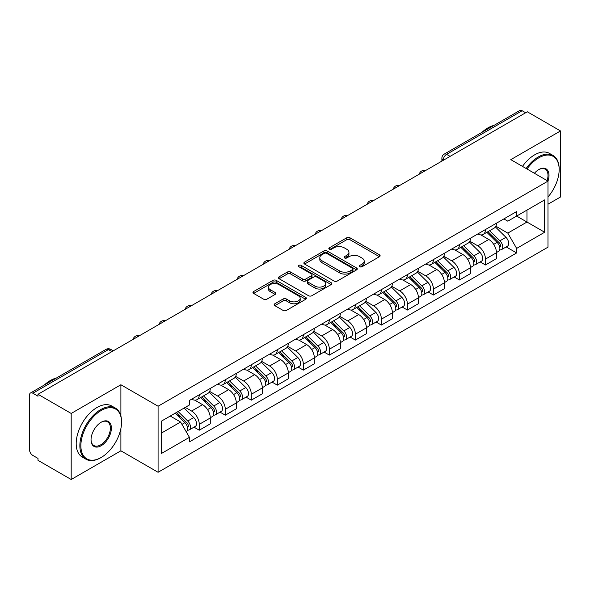 <?xml version="1.0" encoding="UTF-8"?>
<svg xmlns="http://www.w3.org/2000/svg" width="590" height="590" viewBox="0 0 590 590"><rect width="100%" height="100%" fill="white"/><g stroke="black" fill="none" stroke-linecap="round" stroke-linejoin="round"><path stroke-width="0.89" d="M359.753 266.739A1.623 0.937 0 0 0 362.046 266.739L379.436 256.702A2.316 1.335 0 0 0 380.115 255.75A2.316 1.335 0 0 0 379.436 254.806L349.973 237.8A2.316 1.335 0 0 0 346.699 237.8L329.308 247.837A1.623 0.937 0 0 0 328.829 248.501A1.623 0.937 0 0 0 329.308 249.164A1.623 0.937 0 0 0 331.595 249.164L333.852 247.859A7.404 4.277 0 0 1 344.324 247.859L346.78 249.282A7.404 4.277 0 0 1 348.948 252.306A7.404 4.277 0 0 1 346.78 255.33L344.531 256.628A1.623 0.937 0 0 0 344.058 257.292A1.623 0.937 0 0 0 344.531 257.948A1.623 0.937 0 0 0 346.824 257.948L349.074 256.65A7.404 4.277 0 0 1 359.546 256.65L362.002 258.066A7.404 4.277 0 0 1 364.178 261.09A7.404 4.277 0 0 1 362.002 264.121L359.753 265.419A1.623 0.937 0 0 0 359.281 266.075A1.623 0.937 0 0 0 359.753 266.739L359.753 265.419M274.837 303.762A2.316 1.335 0 0 0 274.158 304.713A2.316 1.335 0 0 0 274.837 305.657L283.104 310.429A2.316 1.335 0 0 0 286.379 310.429L305.694 299.278A2.316 1.335 0 0 0 306.372 298.334A2.316 1.335 0 0 0 305.694 297.382L276.231 280.375A2.316 1.335 0 0 0 272.956 280.375L253.641 291.526A2.316 1.335 0 0 0 252.963 292.47A2.316 1.335 0 0 0 253.641 293.414L263.619 299.182A2.316 1.335 0 0 0 266.894 299.182L275.161 294.41A2.316 1.335 0 0 0 275.84 293.466A2.316 1.335 0 0 0 275.161 292.515L270.213 289.661A6.195 3.577 0 0 1 268.398 287.131A6.195 3.577 0 0 1 272.219 283.827A6.195 3.577 0 0 1 278.967 284.601L298.37 295.804A6.195 3.577 0 0 1 300.185 298.334A6.195 3.577 0 0 1 296.357 301.63A6.195 3.577 0 0 1 289.609 300.856L286.379 298.99A2.316 1.335 0 0 0 283.104 298.99L274.837 303.762L274.837 305.657M158.083 406.23L120.891 384.754L71.191 413.45L38.003 394.29L527.312 111.79L560.5 130.951L510.8 159.647L547.992 181.115L158.083 406.23L158.083 472.28L547.992 247.166L547.992 181.115A14.389 8.304 -60 0 0 538.817 169.559L538.817 169.559A14.389 8.304 -60 0 0 534.407 173.276M334.014 281.032A2.316 1.335 0 0 0 337.288 281.032L356.603 269.881A2.316 1.335 0 0 0 357.282 268.937A2.316 1.335 0 0 0 356.603 267.993L327.14 250.979A2.316 1.335 0 0 0 323.866 250.979L304.551 262.13A2.316 1.335 0 0 0 303.872 263.081A2.316 1.335 0 0 0 304.551 264.025L334.014 281.032M299.55 267.093A1.623 0.937 0 0 1 301.195 267.322L301.195 265.397L331.145 282.691A2.316 1.335 0 0 1 331.823 283.635A2.316 1.335 0 0 1 331.145 284.579L311.83 295.73A2.316 1.335 0 0 1 308.555 295.73L279.092 278.716L279.092 276.828A2.316 1.335 0 0 0 278.414 277.772A2.316 1.335 0 0 0 279.092 278.716M279.092 276.828L287.36 272.056A2.316 1.335 0 0 1 290.634 272.056L302.582 278.959A2.316 1.335 0 0 0 305.856 278.959L311.343 275.788A2.316 1.335 0 0 0 312.022 274.844A2.316 1.335 0 0 0 311.343 273.9L298.901 266.717A1.623 0.937 0 0 1 298.422 266.053A1.623 0.937 0 0 1 299.425 265.19A1.623 0.937 0 0 1 301.195 265.397M71.191 413.45L71.191 479.5L38.003 460.34L38.003 458.415L32.834 455.428A4.72 2.721 -120 0 1 29.5 449.654L29.5 395.152A4.72 2.721 -120 0 1 30.474 392.999L106.023 349.383A4.72 2.721 60 0 1 108.383 349.612L32.834 393.228A4.72 2.721 -120 0 0 30.474 392.999M547.992 204.221L560.5 197.001L560.5 130.951M71.191 479.5L120.891 450.812L158.083 472.28M38.003 394.29L38.003 396.215L32.834 393.228M450.096 156.372L446.593 154.351A4.72 2.721 60 0 0 444.233 154.115L519.783 110.5A4.72 2.721 60 0 1 522.143 110.728L446.593 154.351A4.72 2.721 120 0 0 443.26 160.126L443.26 160.318M525.646 112.756L522.143 110.728M485.452 229.547A10.849 6.261 60 0 1 483.203 234.414L494.214 228.065A10.849 6.261 -120 0 0 496.463 223.19M469.832 241.229L477.782 245.816A10.849 6.261 60 0 1 485.452 259.106L496.463 252.749A10.849 6.261 -120 0 0 488.786 239.466L480.909 234.916M496.463 252.749L496.463 258.627L485.452 264.976L480.179 261.931M483.203 234.414A10.849 6.261 60 0 1 477.863 233.928M485.452 259.106L485.452 264.976M459.433 244.57A10.849 6.261 60 0 1 457.191 249.437L468.195 243.08A10.849 6.261 -120 0 0 470.444 238.213M454.16 276.953L459.433 279.999L470.444 273.642L470.444 267.772A10.849 6.261 -120 0 0 462.774 254.482L454.89 249.939M457.191 249.437A10.849 6.261 60 0 1 451.851 248.951M443.813 256.252L451.763 260.839A10.849 6.261 60 0 1 459.433 274.129L459.433 279.999M433.421 259.585A10.849 6.261 60 0 1 431.172 264.46L442.183 258.103A10.849 6.261 -120 0 0 444.425 253.235M428.141 291.976L433.421 295.022L444.425 288.665L444.425 282.794A10.849 6.261 -120 0 0 436.755 269.505L428.878 264.954M431.172 264.46A10.849 6.261 60 0 1 425.832 263.966M417.801 271.267L425.751 275.862A10.849 6.261 60 0 1 433.421 289.144L433.421 295.022M407.402 274.608A10.849 6.261 60 0 1 405.16 279.476L416.164 273.126A10.849 6.261 -120 0 0 418.413 268.251M402.129 306.992L407.402 310.038L418.413 303.688L418.413 297.81A10.849 6.261 -120 0 0 410.736 284.528L402.859 279.977M405.16 279.476A10.849 6.261 60 0 1 399.814 278.989M391.782 286.29L399.732 290.877A10.849 6.261 60 0 1 407.402 304.167L407.402 310.038M381.391 289.631A10.849 6.261 60 0 1 379.141 294.499L390.145 288.141A10.849 6.261 -120 0 0 392.394 283.274M376.11 322.015L381.391 325.06L392.394 318.703L392.394 312.833A10.849 6.261 -120 0 0 384.724 299.543L376.848 295M379.141 294.499A10.849 6.261 60 0 1 373.802 294.012M365.763 301.313L373.713 305.9A10.849 6.261 60 0 1 381.391 319.19L381.391 325.06M355.372 304.647A10.849 6.261 60 0 1 353.122 309.521L364.133 303.164A10.849 6.261 -120 0 0 366.375 298.297M350.091 337.038L355.372 340.083L366.375 333.726L366.375 327.856A10.849 6.261 -120 0 0 358.705 314.566L350.829 310.016M353.122 309.521A10.849 6.261 60 0 1 347.783 309.027M339.752 316.329L347.702 320.923A10.849 6.261 60 0 1 355.372 334.206L355.372 340.083M329.353 319.669A10.849 6.261 60 0 1 327.111 324.537L338.114 318.187A10.849 6.261 -120 0 0 340.364 313.312M324.08 352.053L329.353 355.099L340.364 348.749L340.364 342.871A10.849 6.261 -120 0 0 332.694 329.589L324.81 325.038M327.111 324.537A10.849 6.261 60 0 1 321.764 324.05M313.733 331.351L321.683 335.939A10.849 6.261 60 0 1 329.353 349.228L329.353 355.099M303.341 334.692A10.849 6.261 60 0 1 301.092 339.56L312.095 333.203A10.849 6.261 -120 0 0 314.345 328.335M298.061 367.076L303.341 370.122L314.345 363.765L314.345 357.894A10.849 6.261 -120 0 0 306.675 344.604L298.798 340.061M301.092 339.56A10.849 6.261 60 0 1 295.752 339.073M287.721 346.374L295.664 350.962A10.849 6.261 60 0 1 303.341 364.251L303.341 370.122M277.322 349.708A10.849 6.261 60 0 1 275.073 354.583L286.084 348.225A10.849 6.261 -120 0 0 288.326 343.358M272.042 382.099L277.322 385.145L288.326 378.787L288.326 372.917A10.849 6.261 -120 0 0 280.656 359.627L272.779 355.077M275.073 354.583A10.849 6.261 60 0 1 269.733 354.089M261.702 361.39L269.652 365.984A10.849 6.261 60 0 1 277.322 379.267L277.322 385.145M251.303 364.731A10.849 6.261 60 0 1 249.061 369.598L260.065 363.248A10.849 6.261 -120 0 0 262.314 358.373M246.03 397.114L251.303 400.16L262.314 393.81L262.314 387.932A10.849 6.261 -120 0 0 254.644 374.65L246.76 370.1M249.061 369.598A10.849 6.261 60 0 1 243.722 369.111M235.683 376.413L243.633 381A10.849 6.261 60 0 1 251.303 394.29L251.303 400.16M225.292 379.753A10.849 6.261 60 0 1 223.042 384.621L234.053 378.264A10.849 6.261 -120 0 0 236.295 373.396M220.011 412.137L225.292 415.183L236.295 408.826L236.295 402.955A10.849 6.261 -120 0 0 228.625 389.666L220.749 385.123M223.042 384.621A10.849 6.261 60 0 1 217.703 384.134M209.671 391.435L217.621 396.023A10.849 6.261 60 0 1 225.292 409.312L225.292 415.183M199.273 394.769A10.849 6.261 60 0 1 197.023 399.644L208.034 393.287A10.849 6.261 -120 0 0 210.283 388.419M193.999 427.16L199.273 430.206L210.283 423.849L210.283 417.978A10.849 6.261 -120 0 0 202.606 404.688L194.73 400.138M197.023 399.644A10.849 6.261 60 0 1 191.684 399.15M185.267 407.388L191.603 411.046A10.849 6.261 60 0 1 199.273 424.328L199.273 430.206M503.882 218.905L507.798 221.169L544.659 199.892L526.981 210.099L526.981 222.039L507.798 233.109L495.851 226.206M161.417 433.09L180.592 422.02L189.434 437.33L161.417 453.503L161.417 421.149L189.434 404.976L189.434 400.455L516.641 211.544L516.641 216.065L544.659 232.246L516.641 248.419L507.798 233.109M544.659 199.892L544.659 232.246M189.434 437.33L189.434 441.858L516.641 252.948L516.641 248.419M120.891 384.754L120.891 415.979M120.891 428.561L120.891 450.812M180.592 422.02L170.252 416.053M506.191 246.915L516.641 252.948M360.401 266.968L362.002 266.046A7.404 4.277 0 0 0 364.178 263.022L364.178 261.09M348.948 252.306L348.948 254.231A7.404 4.277 0 0 1 346.78 257.255L345.18 258.177M379.407 256.716L349.973 239.724A2.316 1.335 0 0 0 346.699 239.724L329.957 249.393M356.574 269.903L327.14 252.904A2.316 1.335 0 0 0 323.866 252.904L304.58 264.04M352.51 269.601A1.623 0.937 0 0 0 352.982 268.937A1.623 0.937 0 0 0 352.51 268.273L326.646 253.346A1.623 0.937 0 0 0 324.353 253.346L321.978 254.71A7.404 4.277 0 0 0 319.81 257.742A7.404 4.277 0 0 0 321.978 260.765L339.663 270.972A7.404 4.277 0 0 0 350.136 270.972L352.51 269.601L352.51 271.525A1.623 0.937 0 0 0 352.982 270.862L352.982 268.937M319.81 257.742L319.81 259.666A7.404 4.277 0 0 0 321.978 262.69L321.978 260.765M352.51 271.525L350.136 272.897A7.404 4.277 0 0 1 339.663 272.897L321.978 262.69M279.122 278.738L287.36 273.981L287.36 272.056M312.022 274.844L312.022 276.769A2.316 1.335 0 0 1 311.343 277.713L305.856 280.884A2.316 1.335 0 0 1 302.582 280.884L290.634 273.981A2.316 1.335 0 0 0 287.36 273.981M301.195 267.322L331.115 284.594M314.986 286.113A6.195 3.577 0 0 0 321.734 286.888A6.195 3.577 0 0 0 325.555 283.584A6.195 3.577 0 0 0 323.74 281.061L316.904 277.116A2.316 1.335 0 0 0 313.629 277.116L308.15 280.28A2.316 1.335 0 0 0 307.471 281.224A2.316 1.335 0 0 0 308.15 282.168L314.986 286.113L314.986 288.038A6.195 3.577 0 0 0 321.734 288.812A6.195 3.577 0 0 0 325.555 285.516L325.555 283.584M307.471 281.224L307.471 283.148A2.316 1.335 0 0 0 308.15 284.092L308.15 282.168M314.986 288.038L308.15 284.092M300.185 298.334L300.185 300.258A6.195 3.577 0 0 1 296.357 303.562A6.195 3.577 0 0 1 289.609 302.781L286.379 300.915A2.316 1.335 0 0 0 283.104 300.915L274.866 305.672M268.398 287.131L268.398 289.056A6.195 3.577 0 0 0 270.213 291.585L270.213 289.661M275.132 294.425L270.213 291.585M305.664 299.292L276.231 282.3A2.316 1.335 0 0 0 272.956 282.3L253.671 293.437M486.853 232.312L497.105 242.424A5.893 3.407 60 0 1 498.661 251.266L496.456 252.535M488.896 234.326L493.24 236.833M487.989 231.656L499.214 242.726A2.832 1.637 60 0 1 499.959 246.974A2.832 1.637 60 0 1 499.7 247.07M489.685 230.675L499.937 240.786A5.893 3.407 60 0 1 501.493 249.629A5.893 3.407 60 0 1 499.715 249.813M495.423 226.944L505.94 237.32A5.893 3.407 60 0 1 507.496 246.163L501.493 249.629M460.834 247.335L471.086 257.447A5.893 3.407 60 0 1 472.642 266.282L470.444 267.55M462.877 249.349L467.228 251.856M461.97 246.679L473.195 257.749A2.832 1.637 60 0 1 473.94 261.99A2.832 1.637 60 0 1 473.682 262.093M463.674 245.698L473.918 255.809A5.893 3.407 60 0 1 475.474 264.644A5.893 3.407 60 0 1 473.696 264.836M469.404 241.966L479.928 252.343A5.893 3.407 60 0 1 481.477 261.178L475.474 264.644M434.823 262.351L445.067 272.462A5.893 3.407 60 0 1 446.623 281.305L444.425 282.573M436.866 264.372L441.209 266.879M435.958 261.695L447.183 272.772A2.832 1.637 60 0 1 447.928 277.012A2.832 1.637 60 0 1 447.67 277.116M437.655 260.714L447.906 270.825A5.893 3.407 60 0 1 449.462 279.667A5.893 3.407 60 0 1 447.677 279.859M443.392 256.982L453.909 267.358A5.893 3.407 60 0 1 455.465 276.201L449.462 279.667M547.992 196.986A28.777 16.616 120 0 0 559.165 169.559A28.777 16.616 120 0 0 538.817 157.818A28.777 16.616 120 0 0 527.01 168.998M526.147 168.504A29.478 17.021 -60 0 1 538.316 156.947A29.478 17.021 -60 0 1 553.059 155.487A29.478 17.021 -60 0 1 559.165 168.983A29.478 17.021 -60 0 1 559.165 169.278M547.107 180.606A13.681 7.899 120 0 0 545.16 169.175A13.681 7.899 120 0 0 538.567 169.714M481.993 132.315A29.478 17.021 -60 0 1 487.952 127.868A29.478 17.021 -60 0 1 493.911 125.434M522.482 166.387A29.478 17.021 -60 0 1 534.651 154.831A29.478 17.021 -60 0 1 549.393 153.371L553.059 155.487M101.215 457.457A28.777 16.616 120 0 0 101.215 457.449A28.777 16.616 120 0 0 121.555 422.211A28.777 16.616 120 0 0 101.215 410.463A28.777 16.616 120 0 0 80.867 445.708A28.777 16.616 120 0 0 101.215 457.457L100.713 457.744A29.478 17.021 -60 0 1 85.97 459.204A29.478 17.021 -60 0 1 81.45 435.575A29.478 17.021 -60 0 1 100.713 409.6A29.478 17.021 -60 0 1 115.448 408.14A29.478 17.021 -60 0 1 121.555 421.636A29.478 17.021 -60 0 1 121.555 421.924M101.215 422.211L101.215 422.211A14.389 8.304 -60 0 1 111.385 428.089A14.389 8.304 -60 0 1 101.215 445.708A14.389 8.304 -60 0 1 91.037 439.83A14.389 8.304 -60 0 1 101.215 422.211L101.215 422.211M91.044 439.535A13.681 7.899 120 0 0 93.869 445.516A13.681 7.899 120 0 0 100.713 444.838A13.681 7.899 120 0 0 109.652 432.787A13.681 7.899 120 0 0 107.55 421.821A13.681 7.899 120 0 0 100.956 422.359M44.39 384.968A29.478 17.021 -60 0 1 50.349 380.521A29.478 17.021 -60 0 1 56.308 378.087M85.97 459.204L82.305 457.08A29.478 17.021 -60 0 1 77.784 433.458A29.478 17.021 -60 0 1 97.04 407.483A29.478 17.021 -60 0 1 111.783 406.023L115.448 408.14M100.713 457.744L101.215 457.449M408.804 277.374L419.055 287.485A5.893 3.407 60 0 1 420.611 296.328L418.406 297.596M410.847 279.387L415.19 281.895M409.939 276.717L421.164 287.787A2.832 1.637 60 0 1 421.909 292.035A2.832 1.637 60 0 1 421.651 292.131M411.636 275.737L421.887 285.848A5.893 3.407 60 0 1 423.443 294.69A5.893 3.407 60 0 1 421.666 294.875M417.373 272.005L427.89 282.381A5.893 3.407 60 0 1 429.446 291.224L423.443 294.69M382.785 292.397L393.036 302.508A5.893 3.407 60 0 1 394.592 311.343L392.394 312.612M384.835 294.41L389.179 296.918M383.928 291.74L395.145 302.81A2.832 1.637 60 0 1 395.897 307.051A2.832 1.637 60 0 1 395.639 307.154M385.624 290.759L395.875 300.87A5.893 3.407 60 0 1 397.424 309.706A5.893 3.407 60 0 1 395.647 309.898M391.362 287.028L401.878 297.404A5.893 3.407 60 0 1 403.435 306.24L397.424 309.706M356.773 307.412L367.017 317.523A5.893 3.407 60 0 1 368.573 326.366L366.375 327.634M358.816 309.433L363.16 311.94M357.909 306.756L369.134 317.826A2.832 1.637 60 0 1 369.878 322.074A2.832 1.637 60 0 1 369.62 322.177M359.605 305.775L369.856 315.886A5.893 3.407 60 0 1 371.412 324.729A5.893 3.407 60 0 1 369.628 324.92M365.343 302.043L375.86 312.42A5.893 3.407 60 0 1 377.416 321.262L371.412 324.729M330.754 322.435L341.005 332.546A5.893 3.407 60 0 1 342.561 341.381L340.356 342.657M332.797 324.448L337.141 326.956M331.89 321.779L343.115 332.849A2.832 1.637 60 0 1 343.859 337.096A2.832 1.637 60 0 1 343.601 337.192M333.593 320.798L343.837 330.909A5.893 3.407 60 0 1 345.393 339.752A5.893 3.407 60 0 1 343.616 339.936M339.324 317.066L349.841 327.443A5.893 3.407 60 0 1 351.397 336.285L345.393 339.752M304.735 337.451L314.986 347.569A5.893 3.407 60 0 1 316.542 356.404L314.345 357.673M306.785 339.471L311.129 341.979M305.878 336.802L317.096 347.871A2.832 1.637 60 0 1 317.848 352.112A2.832 1.637 60 0 1 317.59 352.215M307.574 335.821L317.826 345.932A5.893 3.407 60 0 1 319.382 354.767A5.893 3.407 60 0 1 317.597 354.959M313.312 332.089L323.829 342.466A5.893 3.407 60 0 1 325.385 351.301L319.382 354.767M278.723 352.473L288.975 362.584A5.893 3.407 60 0 1 290.523 371.427L288.326 372.696M280.766 354.494L285.11 357.002M279.859 351.817L291.084 362.887A2.832 1.637 60 0 1 291.829 367.135A2.832 1.637 60 0 1 291.571 367.238M281.555 350.836L291.807 360.947A5.893 3.407 60 0 1 293.363 369.79A5.893 3.407 60 0 1 291.578 369.982M287.293 347.104L297.81 357.481A5.893 3.407 60 0 1 299.366 366.324L293.363 369.79M252.704 367.496L262.956 377.607A5.893 3.407 60 0 1 264.512 386.443L262.314 387.719M254.747 369.51L259.091 372.017M253.84 366.84L265.065 377.91A2.832 1.637 60 0 1 265.81 382.15A2.832 1.637 60 0 1 265.552 382.254M255.544 365.859L265.788 375.97A5.893 3.407 60 0 1 267.344 384.813A5.893 3.407 60 0 1 265.566 384.997M261.274 362.127L271.791 372.504A5.893 3.407 60 0 1 273.347 381.347L267.344 384.813M226.693 382.512L236.937 392.623A5.893 3.407 60 0 1 238.493 401.466L236.295 402.734M228.736 384.533L233.08 387.04M227.829 381.855L239.053 392.933A2.832 1.637 60 0 1 239.798 397.173A2.832 1.637 60 0 1 239.54 397.276M229.525 380.882L239.776 390.993A5.893 3.407 60 0 1 241.332 399.828A5.893 3.407 60 0 1 239.547 400.02M235.263 377.15L245.779 387.527A5.893 3.407 60 0 1 247.335 396.362L241.332 399.828M200.674 397.535L210.925 407.646A5.893 3.407 60 0 1 212.481 416.488L210.276 417.757M202.717 399.555L207.061 402.063M201.81 396.878L213.034 407.948A2.832 1.637 60 0 1 213.779 412.196A2.832 1.637 60 0 1 213.521 412.299M203.506 395.897L213.757 406.009A5.893 3.407 60 0 1 215.313 414.851A5.893 3.407 60 0 1 213.536 415.043M209.244 392.166L219.76 402.542A5.893 3.407 60 0 1 221.316 411.385L215.313 414.851M175.267 413.155L184.906 422.669A5.893 3.407 60 0 1 186.462 431.504L186.167 431.674M176.698 414.571L181.049 417.078M176.403 412.499L187.015 422.971A2.832 1.637 60 0 1 187.76 427.212A2.832 1.637 60 0 1 187.502 427.315M178.099 411.518L187.738 421.031A5.893 3.407 60 0 1 189.294 429.874A5.893 3.407 60 0 1 187.517 430.058M184.102 408.051L193.741 417.565A5.893 3.407 60 0 1 195.297 426.408L189.294 429.874M443.429 160.222L443.26 160.126A4.72 2.721 0 0 1 441.88 158.201L441.88 161.114M225.292 409.312L236.295 402.955M251.303 394.29L262.314 387.932M277.322 379.267L288.326 372.917M303.341 364.251L314.345 357.894M329.353 349.228L340.364 342.871M355.372 334.206L366.375 327.856M381.391 319.19L392.394 312.833M407.402 304.167L418.413 297.81M433.421 289.144L444.425 282.794M459.433 274.129L470.444 267.772M199.273 424.328L210.283 417.978M191.603 411.046L202.606 404.688M217.621 396.023L228.625 389.666M243.633 381L254.644 374.65M269.652 365.984L280.656 359.627M295.664 350.962L306.675 344.604M321.683 335.939L332.694 329.589M347.702 320.923L358.705 314.566M373.713 305.9L384.724 299.543M399.732 290.877L410.736 284.528M425.751 275.862L436.755 269.505M451.763 260.839L462.774 254.482M477.782 245.816L488.786 239.466M424.955 170.886A4.72 2.721 120 0 0 422.875 172.088M398.936 185.909A4.72 2.721 120 0 0 396.856 187.111M372.924 200.925A4.72 2.721 120 0 0 370.837 202.127M346.905 215.947A4.72 2.721 120 0 0 344.826 217.15M320.894 230.97A4.72 2.721 120 0 0 318.806 232.172M294.875 245.986A4.72 2.721 120 0 0 292.795 247.188M268.856 261.009A4.72 2.721 120 0 0 266.776 262.211M242.844 276.031A4.72 2.721 120 0 0 240.757 277.234M216.825 291.047A4.72 2.721 120 0 0 214.745 292.249M190.806 306.07A4.72 2.721 120 0 0 188.726 307.272M164.794 321.093A4.72 2.721 120 0 0 162.707 322.295M138.775 336.108A4.72 2.721 120 0 0 136.696 337.31M111.886 351.633L108.383 349.612A4.72 2.721 120 0 1 110.743 349.383A4.72 4.72 0 0 0 106.023 349.383M362.002 266.046L362.002 264.121M344.531 257.948L344.531 256.628M346.78 257.255L346.78 255.33M329.308 249.164L329.308 247.837M346.699 239.724L346.699 237.8M349.973 239.724L349.973 237.8M379.436 256.702L379.436 254.806M304.551 264.025L304.551 262.13M323.866 252.904L323.866 250.979M327.14 252.904L327.14 250.979M356.603 269.881L356.603 267.993M339.663 272.897L339.663 270.972M350.136 272.897L350.136 270.972M290.634 273.981L290.634 272.056M302.582 280.884L302.582 278.959M305.856 280.884L305.856 278.959M311.343 277.713L311.343 275.788M331.145 284.579L331.145 282.691M283.104 300.915L283.104 298.99M286.379 300.915L286.379 298.99M289.609 302.781L289.609 300.856M275.161 294.41L275.161 292.515M253.641 293.414L253.641 291.526M272.956 282.3L272.956 280.375M276.231 282.3L276.231 280.375M305.694 299.278L305.694 297.382M497.105 242.424L493.712 244.378M500.549 245.676L499.487 246.288M505.94 237.32L499.937 240.786M471.086 257.447L467.7 259.401M474.53 260.699L473.468 261.311M479.928 252.343L473.918 255.809M445.067 272.462L441.681 274.416M448.511 275.714L447.449 276.327M453.909 267.358L447.906 270.825M419.055 287.485L415.67 289.439M422.499 290.737L421.437 291.349M427.89 282.381L421.887 285.848M393.036 302.508L389.651 304.462M396.48 305.76L395.418 306.372M401.878 297.404L395.875 300.87M367.017 317.523L363.632 319.478M370.461 320.776L369.399 321.388M375.86 312.42L369.856 315.886M341.005 332.546L337.62 334.501M344.449 335.798L343.387 336.411M349.841 327.443L343.837 330.909M314.986 347.569L311.601 349.523M318.43 350.814L317.368 351.433M323.829 342.466L317.826 345.932M288.975 362.584L285.582 364.539M292.411 365.837L291.349 366.449M297.81 357.481L291.807 360.947M262.956 377.607L259.57 379.562M266.4 380.86L265.338 381.472M271.791 372.504L265.788 375.97M236.937 392.623L233.552 394.585M240.381 395.875L239.319 396.495M245.779 387.527L239.776 390.993M210.925 407.646L207.532 409.6M214.369 410.898L213.307 411.51M219.76 402.542L213.757 406.009M184.906 422.669L181.956 424.372M188.35 425.921L187.288 426.533M193.741 417.565L187.738 421.031M425.353 170.658A4.72 4.72 0 0 0 419.306 174.146M399.342 185.673A4.72 4.72 0 0 0 393.287 189.169M373.322 200.696A4.72 4.72 0 0 0 367.268 204.192M347.304 215.719A4.72 4.72 0 0 0 341.256 219.207M321.292 230.734A4.72 4.72 0 0 0 315.237 234.23M295.273 245.757A4.72 4.72 0 0 0 289.225 249.253M269.261 260.78A4.72 4.72 0 0 0 263.206 264.268M243.242 275.796A4.72 4.72 0 0 0 237.187 279.291M217.223 290.818A4.72 4.72 0 0 0 211.176 294.314M191.212 305.841A4.72 4.72 0 0 0 185.157 309.33M165.193 320.857A4.72 4.72 0 0 0 159.138 324.353M139.174 335.88A4.72 4.72 0 0 0 133.126 339.375M113.265 350.836L110.743 349.383M444.233 154.115A4.72 4.72 0 0 0 441.88 158.201M559.165 169.559L559.165 168.983M121.555 422.211L121.555 421.636"/></g></svg>
